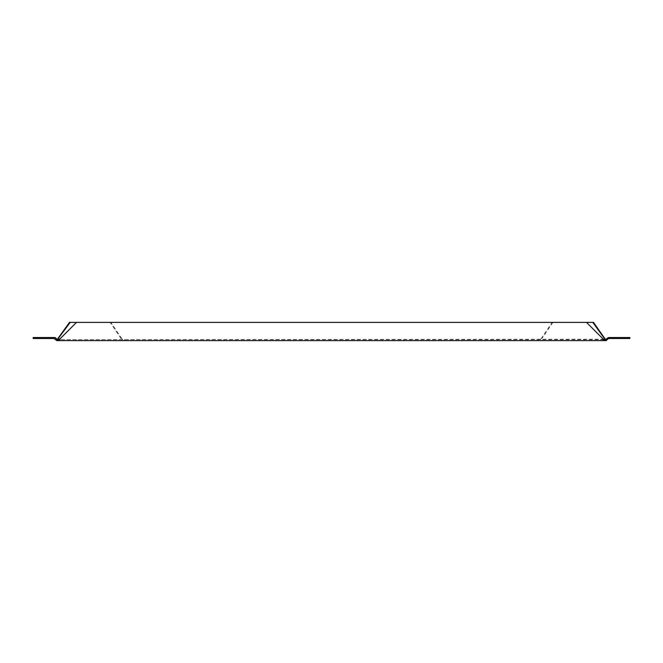 <?xml version="1.0" encoding="UTF-8"?>
<svg xmlns="http://www.w3.org/2000/svg" width="663" height="663" viewBox="0 0 663 663"><rect width="100%" height="100%" fill="white"/><g stroke="black" fill="none" stroke-linecap="round" stroke-linejoin="round"><path stroke-width="0.5" stroke-dasharray="3.31 2.49" d="M54.076 338.511L33.15 338.511L33.15 337.525L54.076 337.525L54.076 338.511L55.07 338.917L55.758 338.229L57.167 339.63L606.247 339.224L606.935 339.912L606.239 340.616L605.253 340.616L605.924 340.616L605.584 339.63M603.802 339.63L59.198 339.63M55.07 338.917L56.761 340.616L121.818 340.616L120.84 338.229L110.141 322.384L69.499 322.384M56.753 339.224L56.065 339.912M55.758 338.229L54.076 337.525M120.84 338.229L121.544 338.229L110.845 322.384L76.494 322.384L586.506 322.384L552.155 322.384L541.456 338.229L542.16 338.229L541.182 340.616L605.924 340.616M110.845 322.384L110.141 322.384M593.501 322.384L552.859 322.384L542.16 338.229M552.859 322.384L552.155 322.384M586.506 322.384L602.344 338.229M57.416 339.63L57.076 340.616M60.656 338.229L76.494 322.384M121.544 338.229L122.522 339.63M124.511 339.63L124.511 340.616L121.818 340.616M541.456 338.229L540.478 339.63M538.489 339.63L538.489 340.616L541.182 340.616M605.253 339.63L605.253 340.616L605.253 339.63M57.747 339.63L57.747 340.616L57.747 339.63M124.511 340.616L538.489 340.616M606.247 339.224L607.938 337.525L608.924 337.525L608.924 338.511L606.935 339.912M607.242 338.229L607.93 338.917M608.924 337.525L629.85 337.525L629.85 338.511L608.924 338.511M605.137 339.63L605.253 340.078M57.863 339.63L57.747 340.078"/><path stroke-width="0.99" d="M76.494 322.384L592.797 322.384L605.22 339.63L606.247 339.224L606.935 339.912L606.239 340.616L59.198 340.616L60.656 338.229L76.494 322.384L70.203 322.384L57.416 339.63M58.825 338.229L57.78 339.63L55.062 337.525L33.15 337.525L33.15 338.511L54.076 338.511L54.076 337.525M59.198 340.616L57.747 340.616L57.747 339.63L59.198 339.63L60.656 338.229M605.253 340.616L605.253 339.63L603.802 339.63L602.344 338.229L603.802 340.616M57.747 340.616L56.761 340.616L54.076 338.511M55.07 338.917L55.758 338.229M56.065 339.912L56.753 339.224M58.12 338.229L69.499 322.384L70.203 322.384M592.797 322.384L593.501 322.384L605.584 339.63M604.175 338.229L604.88 338.229M586.506 322.384L602.344 338.229M606.935 339.912L607.93 338.917L607.242 338.229L606.247 339.224M607.242 338.229L608.924 337.525L608.924 338.511L607.93 338.917M608.924 337.525L629.85 337.525L629.85 338.511L608.924 338.511"/></g></svg>
